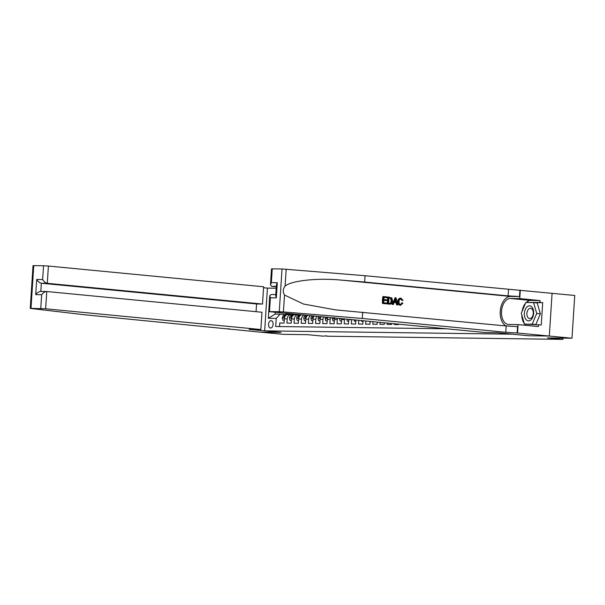 <?xml version="1.0" encoding="UTF-8"?>
<svg xmlns="http://www.w3.org/2000/svg" width="605" height="605" viewBox="0 0 605 605"><rect width="100%" height="100%" fill="white"/><g stroke="black" fill="none" stroke-linecap="round" stroke-linejoin="round"><path stroke-width="0.91" d="M270.579 328.046A3.706 2.284 -84.5 0 0 273.105 324.469A3.706 2.284 -84.5 0 0 271.176 320.658A3.706 2.284 -84.5 0 0 271.055 320.65A3.706 2.284 -84.5 0 0 268.537 324.22A3.706 2.284 -84.5 0 0 270.465 328.039A3.706 2.284 -84.5 0 0 270.579 328.046M276.198 288.222L267.433 288.109L264.665 330.852L512.352 334.187L528.702 335.76L549.279 336.04L571.982 338.225L547.464 337.892L562.907 339.382L562.99 338.104M272.25 268.824L271.358 282.633L270.473 284.811L271.501 268.862L282.021 268.953L365.057 275.721L574.75 295.474L571.982 338.225M264.665 330.852L281.015 332.432L260.43 332.153L283.132 334.338L307.65 334.671L323.093 336.161L326.692 335.828M279.533 326.549L279.76 322.994L284.055 323.047L284.327 318.827L287.193 318.873A4.636 3.645 -89.2 0 1 290.884 314.585A4.636 3.645 -89.2 0 1 291.126 314.6L292.359 314.713M287.193 318.873L286.921 323.085L291.217 323.146L291.489 318.926L294.348 318.964A4.636 3.645 -89.2 0 1 298.046 314.683A4.636 3.645 -89.2 0 1 298.28 314.691L299.513 314.812M294.348 318.964L294.075 323.183L298.371 323.244L298.643 319.024L301.509 319.062A4.636 3.645 -89.2 0 1 303.891 315.069M301.509 319.062L301.237 323.282L305.533 323.335L305.805 319.122L308.671 319.16A4.636 3.645 -89.2 0 1 310.267 315.681M308.671 319.16L308.391 323.373L312.687 323.433L312.959 319.213L315.825 319.251A4.636 3.645 -89.2 0 1 316.907 316.324M315.825 319.251L315.553 323.471L319.848 323.531L320.121 319.311L322.987 319.349A4.636 3.645 -89.2 0 1 323.683 316.975M322.987 319.349L322.715 323.569L327.01 323.622L327.282 319.41L330.141 319.448A4.636 3.645 -89.2 0 1 330.564 317.64M330.141 319.448L329.869 323.667L334.164 323.72L334.436 319.508L337.303 319.546A4.636 3.645 -89.2 0 1 337.514 318.306M337.303 319.546L337.03 323.758L341.326 323.819L341.598 319.599L344.457 319.637A4.636 3.645 -89.2 0 1 344.54 318.986M344.457 319.637L344.185 323.856L348.48 323.917L348.752 319.697L351.618 319.735A4.636 3.645 -89.2 0 1 351.626 319.667M351.618 319.735L351.346 323.955L355.642 324.008L355.899 320.075M358.742 320.355L358.508 324.046L362.803 324.106L363.015 320.763M365.866 321.036L365.662 324.144L369.957 324.204L370.139 321.452M372.982 321.724L372.824 324.242L377.119 324.303L377.255 322.132M380.106 322.412L379.978 324.34L384.273 324.393L384.379 322.82M387.223 323.093L387.139 324.431L391.435 324.492L391.495 323.509M394.347 323.781L394.301 324.53L398.597 324.59L398.619 324.189M401.47 324.469L403.391 324.651M562.907 339.382L326.67 336.206M275.252 312.309L275.139 314.071L280.153 314.131L276.22 318.404L275.698 326.496L446.316 328.787M276.22 318.404L268.348 318.298L268.771 311.635M280.153 314.131L285.197 314.623M341.727 318.714A4.636 3.645 90.8 0 0 341.598 319.599M334.724 318.041A4.636 3.645 90.8 0 0 334.436 319.508M327.804 317.368A4.636 3.645 90.8 0 0 327.282 319.41M320.96 316.71A4.636 3.645 90.8 0 0 320.121 319.311M313.428 315.984A3.07 2.412 90.8 0 0 312.437 317.459L313.299 317.474A3.07 2.412 -89.2 0 1 314.207 316.06A4.636 3.645 90.8 0 0 312.959 319.213M307.665 315.432A4.636 3.645 90.8 0 0 305.805 319.122M301.54 314.842A4.636 3.645 90.8 0 0 298.643 319.024M295.421 314.653A4.636 3.645 90.8 0 0 295.179 314.645A4.636 3.645 90.8 0 0 291.489 318.926M288.26 314.562A4.636 3.645 90.8 0 0 288.025 314.547A4.636 3.645 90.8 0 0 284.327 318.827M268.348 318.298L275.139 314.071M526.259 319.818A7.532 4.643 -84.5 0 0 532.793 317.156A7.532 4.643 -84.5 0 0 531.757 306.871A7.532 4.643 -84.5 0 0 525.223 309.533A7.532 4.643 -84.5 0 0 526.259 319.818M528.203 317.882A5.158 3.176 -84.5 0 0 529.587 318.585A5.158 3.176 -84.5 0 0 533.043 314.948A5.158 3.176 -84.5 0 0 531.961 309.019A5.158 3.176 -84.5 0 0 530.577 308.316A5.158 3.176 -84.5 0 0 527.121 311.953A5.158 3.176 -84.5 0 0 528.203 317.882M533.572 302.598L537.202 302.946L540.371 313.798L535.803 324.552L524.444 324.099L521.283 313.239L525.843 302.492L533.572 302.598L536.741 313.45L532.173 324.204L524.444 324.099M540.371 313.798L536.741 313.45M535.803 324.552L532.173 324.204M382.489 303.468L386.792 303.854L382.489 303.468A15.095 9.302 -84.5 0 1 382.942 296.533L387.102 296.911L387.049 297.713L383.978 297.448L383.842 299.551L386.701 299.823L386.648 300.624L383.782 300.398M388.289 297.025L387.971 297.017A15.095 9.302 -84.5 0 0 387.518 303.952L390.096 304.164L387.843 303.96L388.289 297.025L391.874 297.97L392.539 300.882C392.403 303.105 391.488 304.186 389.794 304.149L389.469 304.141M400.253 305.268L400.76 305.283L400.253 305.268C398.498 304.912 397.651 303.627 397.697 301.411C397.961 299.286 398.96 298.204 400.699 298.159M400.502 298.953L402.196 300.511L400.631 298.953M365.057 275.721L364.649 282.043L508.132 295.868L519.498 296.548L510.544 296.427A15.095 9.302 -84.5 0 0 500.464 309.359A15.095 9.302 -84.5 0 0 506.196 325.966L517.547 326.647L517.139 332.969L549.317 336.04L528.808 335.76L497.023 332.697L485.286 332.538L268.741 311.613L279.26 311.704L282.021 268.953M364.649 282.043L340.464 280.039C317.36 277.816 291.217 280.675 285.084 286.089C282.853 288.918 282.664 291.897 284.509 295.028L303.483 304.035L335.594 309.881L506.181 325.966L505.772 332.289L517.139 332.969M395.156 297.69L392.221 304.406L393.363 304.489L392.547 304.413L395.156 297.69L396.025 297.773L397.735 304.912L396.925 304.829L396.441 302.636L394.12 302.417L393.363 304.489M394.105 302.462L395.904 302.629L396.6 304.829L397.735 304.912M552.085 293.289L549.317 336.04M362.697 312.142L362.289 318.464L505.772 332.289M284.509 295.028L283.412 311.93L362.289 318.464M526.214 302.492A13.038 8.039 95.5 0 1 530.759 300.435L540.099 300.564L539.978 302.409L526.531 302.5M525.102 324.159L541.263 324.968L542.7 302.674L539.978 302.409M538.541 324.711L538.42 326.556L518.077 324.598L517.532 332.977M520.3 290.226L519.755 298.598L510.416 298.477A13.038 8.039 -84.5 0 0 501.545 311.038A13.038 8.039 -84.5 0 0 508.321 324.446A13.038 8.039 -84.5 0 0 508.737 324.469L518.077 324.598M540.099 300.564L519.755 298.598M276.296 286.77L271.713 286.331L270.473 284.811M283.412 311.93L279.26 311.704M526.002 325.361A13.038 8.039 95.5 0 1 524.694 324.121M524.308 323.63A13.038 8.039 95.5 0 1 521.82 315.107M522.085 311.341A13.038 8.039 95.5 0 1 525.526 303.234M542.7 302.674L529.352 302.538M529.375 302.492L526.652 302.228M271.358 282.633L277.302 282.709L276.417 284.887L275.714 295.747L276.319 297.849L270.374 297.766L269.769 295.663L271.176 294.537M400.767 298.946L400.918 298.953C399.723 299.051 399.096 299.899 399.035 301.494C398.861 303.105 399.368 304.096 400.54 304.466L402.181 302.878L401.629 302.871M402.181 302.878L402.938 303.181L400.563 305.275C398.899 304.928 398.135 303.642 398.272 301.426C398.445 299.293 399.353 298.212 401.002 298.159L402.975 300.375L402.196 300.511M398.272 301.426L397.697 301.411M400.495 298.144L401.002 298.159M395.08 299.77L394.399 301.638L396.26 301.819L395.541 298.53L395.08 299.77M396.441 302.636L395.904 302.629M395.852 299.944L395.315 299.936L395.693 301.812M389.786 303.339L391.102 302.976L391.775 300.798L391.004 298.235L389.007 297.902L388.66 303.234L390.081 303.355M391.102 302.976L390.626 302.969L391.201 300.791L391.775 300.798M391.004 298.235L390.565 298.227L391.201 300.791M390.112 298.008L390.565 298.227M389.007 297.932L389.688 298M386.648 300.624L383.789 300.345L383.63 302.75L386.845 303.06L386.792 303.854M387.049 297.713L383.978 297.418M382.814 303.476L383.26 296.541M262.51 304.05L263.629 286.778L48.4 266.041L47.288 283.314L41.344 283.238L40.815 291.428C39.023 291.497 37.321 292.555 35.718 294.612L36.693 279.48C38.032 281.605 39.582 282.853 41.344 283.238L256.565 303.967L262.51 304.05L47.288 283.314C45.519 282.936 43.968 281.68 42.637 279.555L43.53 265.754L33.759 265.618L30.991 308.368L30.25 308.406L84.178 314.729L260.392 332.153L280.909 332.417M280.901 332.432L249.124 329.37L260.861 329.528L45.64 308.792L30.991 308.368M228.614 329.09L228.637 328.651M267.433 288.116L263.561 287.738M256.066 311.681L256.565 303.967M260.861 329.528L261.98 312.248L46.759 291.519L45.64 308.792M30.25 308.406L33.018 265.655L33.759 265.618M43.53 265.754L48.4 266.041M40.769 308.505L41.662 294.695C43.265 292.638 44.959 291.58 46.759 291.519L40.815 291.436M368.725 321.315L369.632 321.399M368.748 321.391L370.131 321.505M361.419 320.612L361.586 321.293L362.977 321.308M361.586 321.293L362.977 321.406M354.114 319.909L354.424 321.195L355.823 321.217M354.424 321.195L355.816 321.315M346.809 319.198L347.27 321.096L348.661 321.119M347.27 321.096L348.654 321.217M341.507 321.021L340.108 321.005L339.541 318.684A3.07 2.412 -89.2 0 1 339.564 318.502M340.108 321.005L341.5 321.119M334.346 320.922L332.954 320.907L332.387 318.585A3.07 2.412 -89.2 0 1 332.523 317.829M332.954 320.907L334.338 321.021M333.877 317.958L334.172 318.434M333.915 317.746L334.769 317.761M327.192 320.832L325.793 320.809L325.225 318.487A3.07 2.412 -89.2 0 1 325.588 317.156M325.793 320.809L327.184 320.93M326.897 317.285A3.07 2.412 90.8 0 0 326.753 317.655L327.615 317.663A3.07 2.412 -89.2 0 1 327.728 317.36M327.592 317.731L326.753 317.655L327.01 318.343M320.03 320.733L318.631 320.718L318.071 318.396A3.07 2.412 -89.2 0 1 318.782 316.498M318.631 320.718L320.022 320.832M320.06 316.627A3.07 2.412 90.8 0 0 319.599 317.557L320.453 317.572A3.07 2.412 -89.2 0 1 320.877 316.702M320.431 317.64L319.599 317.557L319.856 318.245M312.868 320.635L311.477 320.62L310.909 318.298A3.07 2.412 -89.2 0 1 312.203 315.87M311.477 320.62L312.861 320.733M313.269 317.542L312.437 317.459L312.694 318.147M305.714 320.544L304.315 320.521L303.748 318.2A3.07 2.412 -89.2 0 1 305.245 315.651L305.986 315.265M304.315 320.521L305.707 320.642M307.159 315.379L306.606 315.666A3.07 2.412 90.8 0 0 305.275 317.368L305.533 318.048M306.115 317.443L305.275 317.368L306.138 317.375A3.07 2.412 -89.2 0 1 307.136 315.893M298.552 320.446L297.161 320.423L296.594 318.109A3.07 2.412 -89.2 0 1 298.091 315.553L299.785 314.668M297.161 320.423L298.545 320.544M300.965 314.781L299.452 315.576A3.07 2.412 90.8 0 0 298.121 317.27L298.378 317.958M298.953 317.345L298.121 317.27L298.976 317.277A3.07 2.412 -89.2 0 1 299.974 315.795M296.148 314.653L296.684 314.373M291.398 320.348L289.999 320.332L289.432 318.011A3.07 2.412 -89.2 0 1 290.929 315.462L293.584 314.078M289.999 320.332L291.391 320.446M294.711 314.676L295.505 314.26M294.764 314.192L292.291 315.477A3.07 2.412 90.8 0 0 290.96 317.171L291.217 317.859M291.799 317.254L290.96 317.171L291.822 317.186A3.07 2.412 -89.2 0 1 292.82 315.704M291.882 314.668L293.115 314.033M288.986 314.562L290.483 313.776M284.237 320.249L282.837 320.234L282.278 317.912A3.07 2.412 -89.2 0 1 283.775 315.364L287.39 313.481M282.837 320.234L284.229 320.348M287.556 314.577L289.311 313.662M288.562 313.594L285.137 315.379A3.07 2.412 90.8 0 0 283.805 317.073L284.063 317.761M284.637 317.156L283.805 317.073L284.66 317.088A3.07 2.412 -89.2 0 1 285.658 315.606M340.464 280.039L510.544 296.427M508.132 295.868L508.54 289.538M277.302 282.709L276.319 297.849M270.374 297.766L269.482 311.575M286.18 269.187L285.084 286.089M519.498 296.548L519.907 290.219M530.759 300.435L510.416 298.477M276.319 286.392L271.713 286.331M41.662 294.695L35.718 294.612M36.693 279.48L42.637 279.555M229.03 328.696L229.008 329.097M339.556 318.744L341.712 318.767M332.402 318.646L334.55 318.676M325.24 318.548L327.396 318.578M318.079 318.449L320.234 318.48M310.925 318.359L313.08 318.389M303.763 318.26L305.918 318.291M305.245 315.651L306.606 315.666M296.609 318.162L298.757 318.192M298.091 315.553L299.452 315.576M289.447 318.071L291.602 318.094M290.929 315.462L292.291 315.477M282.285 317.973L284.441 318.003M283.775 315.364L285.137 315.379M295.179 314.645L298.046 314.683M288.025 314.547L290.884 314.585M271.01 294.529L275.789 294.59M269.769 295.663L268.741 311.613"/></g></svg>
